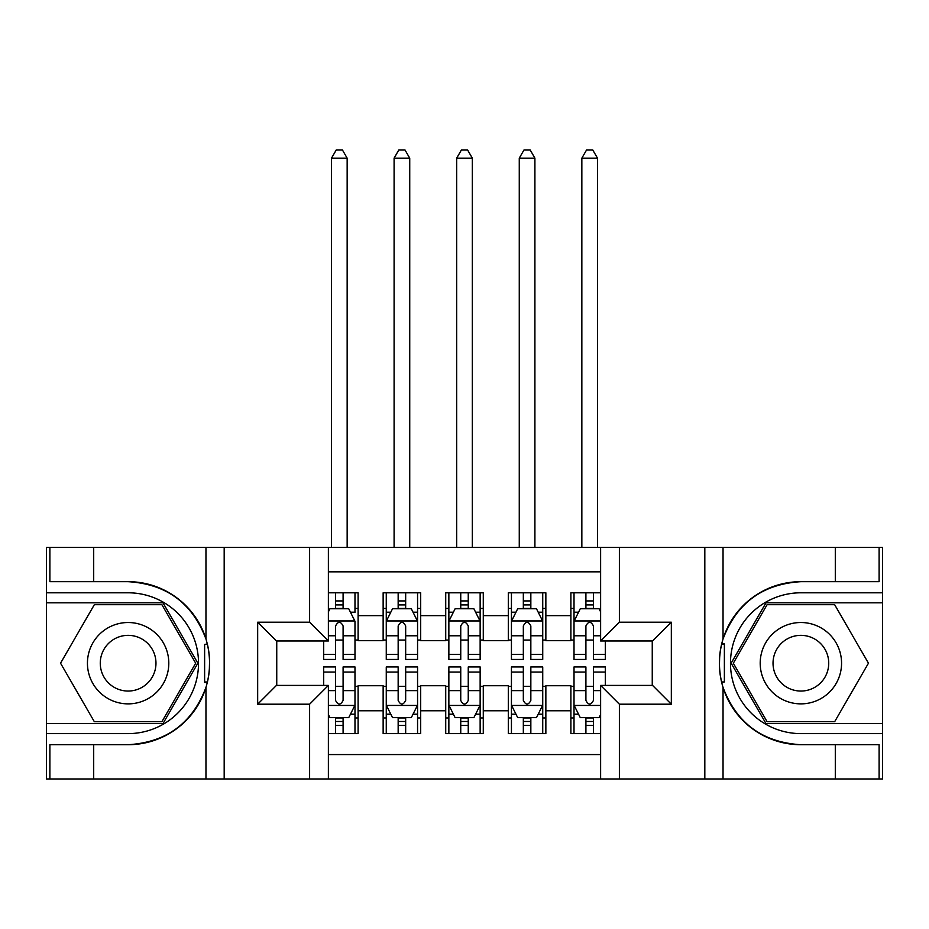 <?xml version="1.0" encoding="UTF-8"?>
<svg xmlns="http://www.w3.org/2000/svg" width="929" height="929" viewBox="0 0 929 929"><rect width="100%" height="100%" fill="white"/><g stroke="black" fill="none" stroke-linecap="round" stroke-linejoin="round"><path stroke-width="1.39" d="M328.378 778.978L600.622 778.978L600.622 685.416L652.564 685.416L652.564 640.987L600.622 640.987L600.622 547.425L328.378 547.425L328.378 640.987L276.436 640.987L276.436 685.416L328.378 685.416L328.378 778.978L93.701 778.978L93.701 744.71L128.121 744.71A81.508 81.508 0 0 0 205.959 687.414C210.732 671.284 210.732 655.142 205.959 638.989A81.508 81.508 0 0 0 128.121 581.682L93.701 581.682L93.701 547.425L46.45 547.425L46.45 723.586L162.993 723.586L197.854 663.201L162.993 602.805L46.45 602.805M600.622 592.795L570.894 592.795L570.894 615.637L545.857 615.637L545.857 640.673L570.894 640.673L570.894 615.637M545.857 615.637L545.857 592.795L508.302 592.795L508.302 615.637L483.277 615.637L483.277 640.673L508.302 640.673L508.302 615.637M483.277 615.637L483.277 592.795L445.723 592.795L445.723 615.637L420.698 615.637L420.698 640.673L445.723 640.673L445.723 615.637M420.698 615.637L420.698 592.795L383.143 592.795L383.143 640.673L358.106 640.673L358.106 592.795L328.378 592.795M328.378 733.608L358.106 733.608L358.106 685.73L383.143 685.73L383.143 733.608L420.698 733.608L420.698 685.73L445.723 685.73L445.723 710.766L420.698 710.766M445.723 710.766L445.723 733.608L483.277 733.608L483.277 685.73L508.302 685.73L508.302 710.766L483.277 710.766M508.302 710.766L508.302 733.608L545.857 733.608L545.857 685.73L570.894 685.73L570.894 710.766L545.857 710.766M600.622 571.834L328.378 571.834M328.378 754.569L600.622 754.569M570.894 710.766L570.894 733.608L600.622 733.608M276.749 640.987L276.749 685.416M652.251 685.416L652.251 640.987M335.578 608.437L343.091 608.437M354.983 608.437L358.106 608.437M335.578 640.046L343.091 640.046M354.983 640.046L358.106 640.046M335.578 686.357L343.091 686.357M354.983 686.357L358.106 686.357M335.578 717.954L343.091 717.954M354.983 717.954L358.106 717.954M383.143 640.046L386.267 640.046M398.158 640.046L405.671 640.046M417.562 640.046L420.698 640.046M383.143 608.437L386.267 608.437M398.158 608.437L405.671 608.437M417.562 608.437L420.698 608.437M383.143 686.357L386.267 686.357M398.158 686.357L405.671 686.357M417.562 686.357L420.698 686.357M383.143 717.954L386.267 717.954M398.158 717.954L405.671 717.954M417.562 717.954L420.698 717.954M445.723 686.357L448.858 686.357M460.749 686.357L468.251 686.357M480.142 686.357L483.277 686.357M445.723 717.954L448.858 717.954M460.749 717.954L468.251 717.954M480.142 717.954L483.277 717.954M445.723 608.437L448.858 608.437M460.749 608.437L468.251 608.437M480.142 608.437L483.277 608.437M445.723 640.046L448.858 640.046M460.749 640.046L468.251 640.046M480.142 640.046L483.277 640.046M508.302 686.357L511.438 686.357M523.329 686.357L530.842 686.357M542.733 686.357L545.857 686.357M508.302 717.954L511.438 717.954M523.329 717.954L530.842 717.954M542.733 717.954L545.857 717.954M508.302 608.437L511.438 608.437M523.329 608.437L530.842 608.437M542.733 608.437L545.857 608.437M508.302 640.046L511.438 640.046M523.329 640.046L530.842 640.046M542.733 640.046L545.857 640.046M570.894 686.357L574.017 686.357M585.909 686.357L593.422 686.357M570.894 717.954L574.017 717.954M585.909 717.954L593.422 717.954M570.894 608.437L574.017 608.437M585.909 608.437L593.422 608.437M570.894 640.046L574.017 640.046M585.909 640.046L593.422 640.046M343.091 592.795L343.091 608.75L343.091 600.935L335.578 600.935M323.687 654.341L323.687 659.439L335.578 659.439L335.578 654.341L323.687 654.341L323.687 640.987M328.378 611.886L329.946 608.75L348.723 608.75L354.983 621.269L354.983 659.439L343.091 659.439L343.091 625.96C340.595 621.141 338.086 621.141 335.578 625.96L335.578 647.072M354.983 612.327L354.983 600.935M350.442 612.199L354.983 612.199L354.983 592.795M335.578 608.75L335.578 592.795M328.378 635.773L335.578 635.773L335.578 654.341M347.156 547.425L347.156 158.162L331.514 158.162L331.514 547.425M331.514 158.162L336.205 150.022L342.464 150.022L347.156 158.162M335.578 725.468L343.091 725.468M328.378 714.517L329.946 717.641L348.723 717.641L354.983 705.134L354.983 666.952L343.091 666.952L343.091 672.05L354.983 672.05M354.983 705.134L354.983 733.608M323.687 685.416L323.687 666.952L335.578 666.952L335.578 700.431C338.075 705.262 340.583 705.262 343.091 700.431L343.091 672.05M343.091 717.641L343.091 733.608M335.578 733.608L335.578 717.641M148.454 627.969A40.679 40.679 0 0 0 92.888 642.856A40.679 40.679 0 0 0 107.776 698.422A40.679 40.679 0 0 0 163.353 683.535A40.679 40.679 0 0 0 148.454 627.969M142.044 639.082A27.847 27.847 0 0 0 104.002 649.278A27.847 27.847 0 0 0 114.197 687.321A27.847 27.847 0 0 0 152.24 677.125A27.847 27.847 0 0 0 142.044 639.082M161.901 721.717L94.34 721.717L60.548 663.201L94.34 604.686L161.901 604.686L195.682 663.201L161.901 721.717M821.224 627.969A40.679 40.679 0 0 0 765.647 642.856A40.679 40.679 0 0 0 780.546 698.422A40.679 40.679 0 0 0 836.112 683.535A40.679 40.679 0 0 0 821.224 627.969M814.803 639.082A27.847 27.847 0 0 0 776.76 649.278A27.847 27.847 0 0 0 786.956 687.321A27.847 27.847 0 0 0 824.998 677.125A27.847 27.847 0 0 0 814.803 639.082M834.66 721.717L767.099 721.717L733.318 663.201L767.099 604.686L834.66 604.686L868.452 663.201L834.66 721.717M204.624 681.991L207.434 681.991A81.508 81.508 0 0 0 207.446 644.436L204.624 644.436L204.624 682.467L207.318 682.467M93.701 547.425L205.959 547.425L205.959 638.989C192.373 603.095 166.419 584.004 128.121 581.682M128.121 744.71C166.419 742.399 192.373 723.296 205.959 687.414L205.959 778.978M309.612 778.978L309.612 704.194L257.67 704.194L257.67 622.209L309.612 622.209L309.612 547.425L224.179 547.425L224.179 778.978M93.701 778.978L46.45 778.978L46.45 723.586M46.45 733.608L128.121 733.608A70.407 70.407 0 0 0 198.527 663.201A70.407 70.407 0 0 0 128.121 592.795L46.45 592.795M205.959 547.425L224.179 547.425M309.612 547.425L328.378 547.425M93.701 744.71L49.887 744.71L49.887 778.978M93.701 581.682L49.887 581.682L49.887 547.425M309.612 704.194L328.378 685.416M257.67 704.194L276.436 685.416M257.67 622.209L276.436 640.987M309.612 622.209L328.378 640.987M204.624 644.436L207.33 643.96M209.327 670.192L209.582 660.333M208.781 651.426L208.351 648.779M724.376 644.412L721.566 644.412A81.508 81.508 0 0 0 721.554 681.956L724.376 681.956L724.376 643.925L721.682 643.925A81.508 81.508 0 0 1 800.879 581.682C762.581 584.004 736.627 603.095 723.041 638.989C718.268 655.108 718.268 671.249 723.041 687.414C736.627 723.296 762.581 742.399 800.879 744.71L835.299 744.71L835.299 778.978L882.55 778.978L882.55 602.805L766.007 602.805L731.146 663.201L766.007 723.586L882.55 723.586M724.376 681.956L721.67 682.443A81.508 81.508 0 0 0 800.879 744.71M600.622 547.425L835.299 547.425L835.299 581.682L800.879 581.682M619.388 547.425L619.388 622.209L671.33 622.209L671.33 704.194L619.388 704.194L619.388 778.978L704.821 778.978L704.821 547.425M723.041 687.414L723.041 778.978L835.299 778.978M835.299 547.425L882.55 547.425L882.55 602.805M882.55 592.795L800.879 592.795A70.407 70.407 0 0 0 730.473 663.201A70.407 70.407 0 0 0 800.879 733.608L882.55 733.608M723.041 778.978L704.821 778.978M619.388 778.978L600.622 778.978M835.299 581.682L879.113 581.682L879.113 547.425M835.299 744.71L879.113 744.71L879.113 778.978M619.388 622.209L600.622 640.987M671.33 622.209L652.564 640.987M671.33 704.194L652.564 685.416M619.388 704.194L600.622 685.416M719.673 656.199L719.418 666.07M720.219 674.965L720.649 677.624M405.671 600.935L398.158 600.935M417.562 654.341L405.671 654.341L405.671 659.439L417.562 659.439L417.562 621.269L411.303 608.75L392.526 608.75L386.267 621.269L386.267 659.439L398.158 659.439L398.158 654.341L386.267 654.341M386.267 621.269L386.267 592.795M417.562 621.269L417.562 592.795M398.158 608.75L398.158 592.795M405.671 592.795L405.671 608.75M405.671 654.341L405.671 625.96C403.174 621.141 400.666 621.141 398.158 625.96L398.158 654.341M409.735 547.425L409.735 158.162L394.093 158.162L394.093 547.425M394.093 158.162L398.785 150.022L405.044 150.022L409.735 158.162M468.251 600.935L460.749 600.935M480.142 654.341L468.251 654.341L468.251 659.439L480.142 659.439L480.142 621.269L473.883 608.75L455.117 608.75L448.858 621.269L448.858 659.439L460.749 659.439L460.749 654.341L448.858 654.341M448.858 621.269L448.858 592.795M480.142 621.269L480.142 592.795M460.749 608.75L460.749 592.795M468.251 592.795L468.251 608.75M468.251 654.341L468.251 625.96C465.754 621.141 463.257 621.141 460.749 625.96L460.749 654.341M472.327 547.425L472.327 158.162L456.673 158.162L456.673 547.425M456.673 158.162L461.376 150.022L467.624 150.022L472.327 158.162M530.842 600.935L523.329 600.935M542.733 654.341L530.842 654.341L530.842 659.439L542.733 659.439L542.733 621.269L536.474 608.75L517.697 608.75L511.438 621.269L511.438 659.439L523.329 659.439L523.329 654.341L511.438 654.341M511.438 621.269L511.438 592.795M542.733 621.269L542.733 592.795M523.329 608.75L523.329 592.795M530.842 592.795L530.842 608.75M530.842 654.341L530.842 625.96C528.334 621.141 525.837 621.141 523.329 625.96L523.329 654.341M534.907 547.425L534.907 158.162L519.265 158.162L519.265 547.425M519.265 158.162L523.956 150.022L530.215 150.022L534.907 158.162M593.422 600.935L585.909 600.935M600.622 611.886L599.054 608.75L580.277 608.75L574.017 621.269L574.017 659.439L585.909 659.439L585.909 654.341L574.017 654.341M574.017 621.269L574.017 592.795M605.313 640.987L605.313 659.439L593.422 659.439L593.422 625.96C590.925 621.141 588.417 621.141 585.909 625.96L585.909 654.341M585.909 608.75L585.909 592.795M593.422 592.795L593.422 608.75M597.486 547.425L597.486 158.162L581.844 158.162L581.844 547.425M581.844 158.162L586.536 150.022L592.795 150.022L597.486 158.162M398.158 725.468L405.671 725.468M386.267 672.05L398.158 672.05L398.158 666.952L386.267 666.952L386.267 705.134L392.526 717.641L411.303 717.641L417.562 705.134L417.562 666.952L405.671 666.952L405.671 672.05L417.562 672.05M417.562 705.134L417.562 733.608M386.267 705.134L386.267 733.608M405.671 717.641L405.671 733.608M398.158 733.608L398.158 717.641M398.158 672.05L398.158 700.431C400.666 705.262 403.163 705.262 405.671 700.431L405.671 672.05M460.749 725.468L468.251 725.468M448.858 672.05L460.749 672.05L460.749 666.952L448.858 666.952L448.858 705.134L455.117 717.641L473.883 717.641L480.142 705.134L480.142 666.952L468.251 666.952L468.251 672.05L480.142 672.05M480.142 705.134L480.142 733.608M448.858 705.134L448.858 733.608M468.251 717.641L468.251 733.608M460.749 733.608L460.749 717.641M460.749 672.05L460.749 700.431C463.246 705.262 465.743 705.262 468.251 700.431L468.251 672.05M523.329 725.468L530.842 725.468M511.438 672.05L523.329 672.05L523.329 666.952L511.438 666.952L511.438 705.134L517.697 717.641L536.474 717.641L542.733 705.134L542.733 666.952L530.842 666.952L530.842 672.05L542.733 672.05M542.733 705.134L542.733 733.608M511.438 705.134L511.438 733.608M530.842 717.641L530.842 733.608M523.329 733.608L523.329 717.641M523.329 672.05L523.329 700.431C525.826 705.262 528.334 705.262 530.842 700.431L530.842 672.05M585.909 725.468L593.422 725.468M605.313 672.05L605.313 666.952L593.422 666.952L593.422 672.05L605.313 672.05L605.313 685.416M578.558 714.204L574.017 714.204L574.017 666.952L585.909 666.952L585.909 700.431C588.405 705.262 590.914 705.262 593.422 700.431L593.422 672.05M574.017 714.204L574.017 733.608M574.017 705.134L580.277 717.641L599.054 717.641L600.622 714.517M593.422 717.641L593.422 733.608M585.909 733.608L585.909 717.641M383.143 710.766L358.106 710.766M383.143 615.637L358.106 615.637M354.82 620.955L328.378 620.955M354.983 654.341L343.091 654.341M354.983 635.773L343.091 635.773M343.091 604.907L335.578 604.907M328.378 705.448L354.82 705.448M354.983 714.204L350.442 714.204M323.687 672.05L335.578 672.05M343.091 690.63L354.983 690.63M328.378 690.63L335.578 690.63M335.578 721.485L343.091 721.485M723.041 547.425L723.041 638.989M417.411 620.955L386.429 620.955M386.267 612.199L390.807 612.199M413.022 612.199L417.562 612.199M398.158 635.773L386.267 635.773M417.562 635.773L405.671 635.773M405.671 604.907L398.158 604.907M479.991 620.955L449.009 620.955M448.858 612.199L453.387 612.199M475.613 612.199L480.142 612.199M460.749 635.773L448.858 635.773M480.142 635.773L468.251 635.773M468.251 604.907L460.749 604.907M542.571 620.955L511.589 620.955M511.438 612.199L515.978 612.199M538.193 612.199L542.733 612.199M523.329 635.773L511.438 635.773M542.733 635.773L530.842 635.773M530.842 604.907L523.329 604.907M600.622 620.955L574.18 620.955M574.017 612.199L578.558 612.199M605.313 654.341L593.422 654.341M585.909 635.773L574.017 635.773M600.622 635.773L593.422 635.773M593.422 604.907L585.909 604.907M386.429 705.448L417.411 705.448M417.562 714.204L413.022 714.204M390.807 714.204L386.267 714.204M405.671 690.63L417.562 690.63M386.267 690.63L398.158 690.63M398.158 721.485L405.671 721.485M449.009 705.448L479.991 705.448M480.142 714.204L475.613 714.204M453.387 714.204L448.858 714.204M468.251 690.63L480.142 690.63M448.858 690.63L460.749 690.63M460.749 721.485L468.251 721.485M511.589 705.448L542.571 705.448M542.733 714.204L538.193 714.204M515.978 714.204L511.438 714.204M530.842 690.63L542.733 690.63M511.438 690.63L523.329 690.63M523.329 721.485L530.842 721.485M574.18 705.448L600.622 705.448M574.017 672.05L585.909 672.05M593.422 690.63L600.622 690.63M574.017 690.63L585.909 690.63M585.909 721.485L593.422 721.485"/></g></svg>
